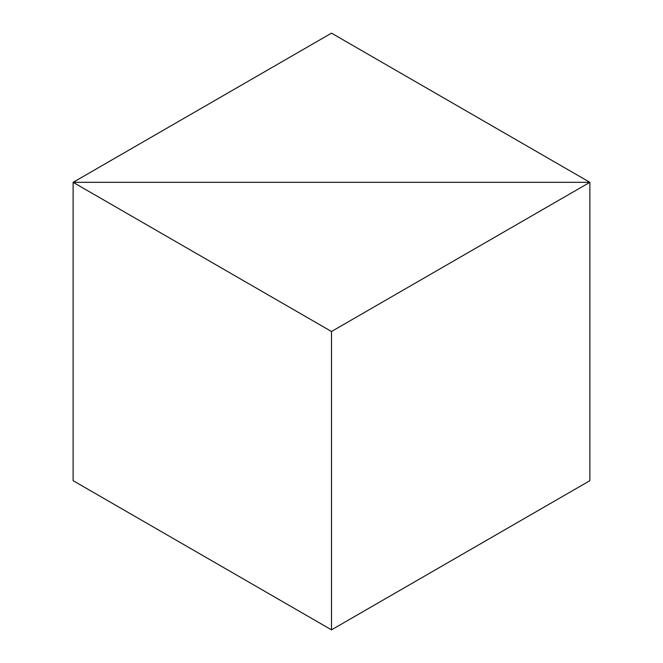<?xml version="1.0" encoding="UTF-8"?>
<svg xmlns="http://www.w3.org/2000/svg" width="663" height="663" viewBox="0 0 663 663"><rect width="100%" height="100%" fill="white"/><g stroke="black" fill="none" stroke-linecap="round" stroke-linejoin="round"><path stroke-width="0.99" d="M589.879 480.675L589.879 182.325L331.5 331.5L73.121 182.325L589.879 182.325L73.121 182.325L331.5 33.15L589.879 182.325L589.879 480.675L331.5 629.85L73.121 480.675L73.121 182.325L73.121 480.675M331.5 331.5L331.5 629.85"/></g></svg>
